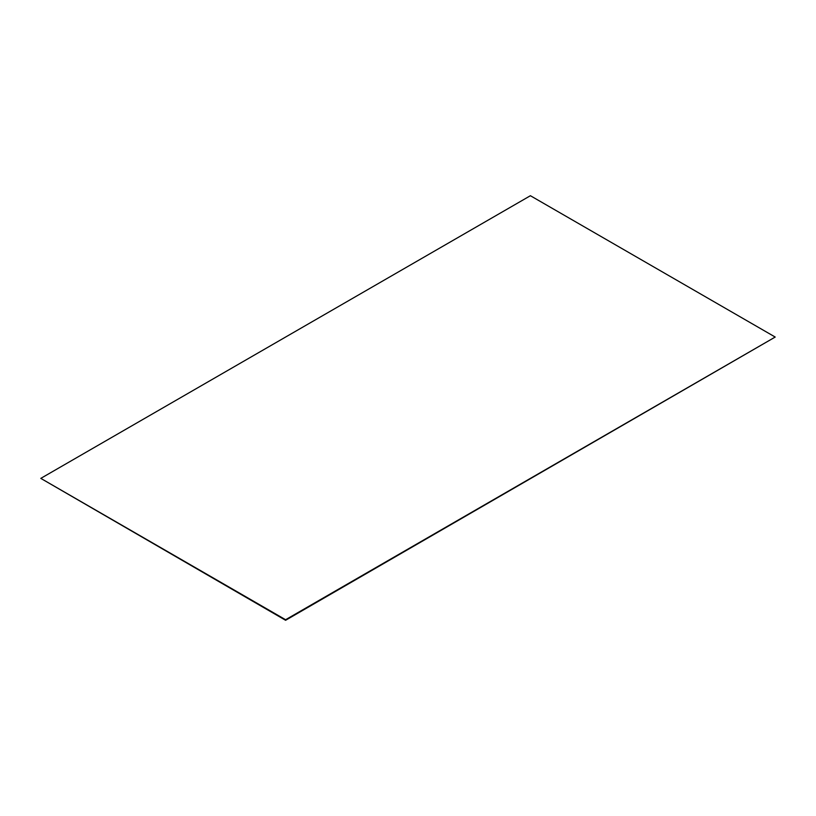 <?xml version="1.0" encoding="UTF-8"?>
<svg xmlns="http://www.w3.org/2000/svg" width="816" height="816" viewBox="0 0 816 816"><rect width="100%" height="100%" fill="white"/><g stroke="black" fill="none" stroke-linecap="round" stroke-linejoin="round"><path stroke-width="1.22" d="M40.8 478.38L285.6 620.282L775.2 337.049L530.4 195.718L40.8 478.38L285.6 619.721L775.2 337.049M285.6 620.282L285.6 619.721"/></g></svg>
